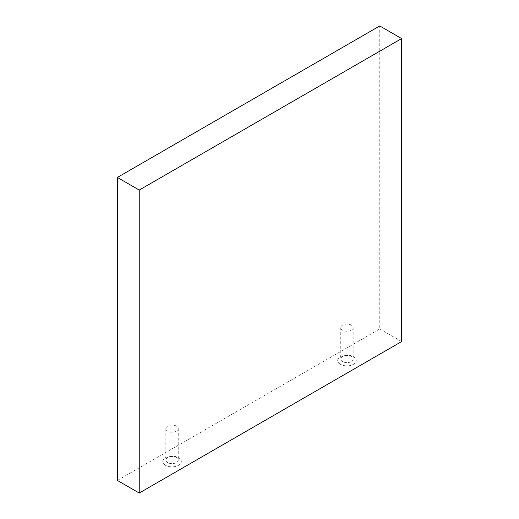<?xml version="1.0" encoding="UTF-8"?>
<svg xmlns="http://www.w3.org/2000/svg" width="519" height="519" viewBox="0 0 519 519"><rect width="100%" height="100%" fill="white"/><g stroke="black" fill="none" stroke-linecap="round" stroke-linejoin="round"><path stroke-width="0.39" stroke-dasharray="2.6 1.95" d="M165.477 465.277A9.277 5.359 180 0 1 165.477 457.7A9.277 5.359 180 0 1 178.594 457.7A9.277 5.359 180 0 1 178.594 465.277A9.277 5.359 180 0 1 165.477 465.277M167.643 462.585A6.215 3.588 180 0 1 165.821 460.048A6.215 3.588 180 0 1 169.655 456.733A6.215 3.588 180 0 1 176.434 457.511A6.215 3.588 180 0 1 178.251 460.048A6.215 3.588 180 0 1 174.416 463.363A6.215 3.588 180 0 1 167.643 462.585M167.643 431.205A6.215 3.588 180 0 1 165.821 428.668A6.215 3.588 180 0 1 169.655 425.353A6.215 3.588 180 0 1 176.434 426.131A6.215 3.588 180 0 1 178.251 428.668A6.215 3.588 180 0 1 174.416 431.983A6.215 3.588 180 0 1 167.643 431.205M340.406 364.286A9.277 5.359 180 0 1 340.406 356.709A9.277 5.359 180 0 1 353.523 356.709A9.277 5.359 180 0 1 353.523 364.286A9.277 5.359 180 0 1 340.406 364.286M342.566 361.587A6.215 3.588 180 0 1 340.749 359.051A6.215 3.588 180 0 1 344.584 355.736A6.215 3.588 180 0 1 351.357 356.514A6.215 3.588 180 0 1 353.18 359.051A6.215 3.588 180 0 1 349.345 362.366A6.215 3.588 180 0 1 342.566 361.587M342.566 330.207A6.215 3.588 180 0 1 340.749 327.671A6.215 3.588 180 0 1 344.584 324.356A6.215 3.588 180 0 1 351.357 325.134A6.215 3.588 180 0 1 353.18 327.671A6.215 3.588 180 0 1 349.345 330.986A6.215 3.588 180 0 1 342.566 330.207M117.372 480.425L379.765 328.936L379.765 25.95M401.628 341.56L379.765 328.936M165.821 428.668L165.821 460.048M340.749 327.671L340.749 359.051M353.18 327.671L353.18 359.051M178.251 428.668L178.251 460.048"/><path stroke-width="0.78" d="M117.372 177.44L117.372 480.425L139.235 493.05L401.628 341.56L401.628 38.575L379.765 25.95L117.372 177.44L139.235 190.064L139.235 493.05M401.628 38.575L139.235 190.064"/></g></svg>
